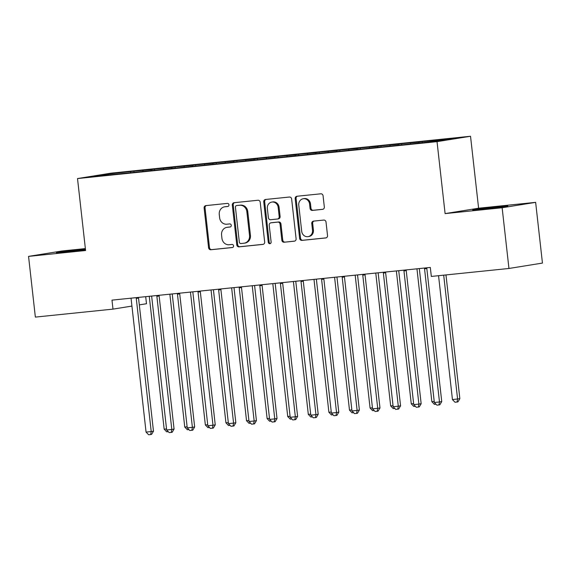 <?xml version="1.0" encoding="UTF-8"?>
<svg xmlns="http://www.w3.org/2000/svg" width="571" height="571" viewBox="0 0 571 571"><rect width="100%" height="100%" fill="white"/><g stroke="black" fill="none" stroke-linecap="round" stroke-linejoin="round"><path stroke-width="0.86" d="M228.964 204.796A1.556 1.42 -99.1 0 0 227.372 203.397L205.903 205.603A2.22 2.034 -99.1 0 0 204.125 208.015L208.586 247.75A2.22 2.034 -99.1 0 0 210.849 249.748L232.326 247.543A1.556 1.42 -99.1 0 0 233.568 245.851A1.556 1.42 -99.1 0 0 231.983 244.452L229.199 244.738A7.109 6.502 -99.1 0 1 221.941 238.343L221.569 235.031A7.109 6.502 -99.1 0 1 226.908 227.344A7.109 6.502 -99.1 0 1 227.244 227.301L230.027 227.015A1.556 1.42 -99.1 0 0 231.269 225.324A1.556 1.42 -99.1 0 0 229.678 223.925L226.901 224.21A7.109 6.502 -99.1 0 1 219.635 217.808L219.264 214.503A7.109 6.502 -99.1 0 1 224.603 206.816A7.109 6.502 -99.1 0 1 224.945 206.773L227.722 206.488A1.556 1.42 -99.1 0 0 228.964 204.796M497.334 206.859A17.658 0.371 -6.4 0 0 472.724 209.957A17.658 0.371 -6.4 0 0 483.209 209.129A17.658 0.371 -6.4 0 0 507.812 206.024A17.658 0.371 -6.4 0 0 497.334 206.859M85.436 249.163A17.658 0.371 -6.4 0 0 80.982 249.606A17.658 0.371 -6.4 0 0 56.379 252.71A17.658 0.371 -6.4 0 0 66.857 251.875A17.658 0.371 -6.4 0 0 85.5 249.727M322.551 209.364A2.22 2.034 -99.1 0 0 324.321 206.952L323.072 195.803A2.22 2.034 -99.1 0 0 320.802 193.805L296.956 196.253A2.22 2.034 -99.1 0 0 295.178 198.665L299.639 238.4A2.22 2.034 -99.1 0 0 301.902 240.398L325.755 237.95A2.22 2.034 -99.1 0 0 327.526 235.537L326.02 222.069A2.22 2.034 -99.1 0 0 323.75 220.071L313.543 221.12A2.22 2.034 -99.1 0 0 311.766 223.532L312.515 230.213A5.946 5.432 -99.1 0 1 308.055 236.637A5.946 5.432 -99.1 0 1 301.702 231.319L298.769 205.167A5.946 5.432 -99.1 0 1 303.23 198.744A5.946 5.432 -99.1 0 1 309.582 204.054L310.074 208.415A2.22 2.034 -99.1 0 0 312.344 210.413L322.758 209.336M502.137 207.751L535.641 202.355L478.605 208.215L445.102 213.604L502.137 207.751L508.954 268.47L431.326 276.435L430.313 267.442L111.98 300.132L112.987 309.125L131.93 306.077M445.102 213.604L437.029 141.644L77.513 178.559L111.017 173.163L470.533 136.255L437.029 141.644M85.372 248.592L62.046 250.983L28.55 256.379L85.586 250.519L77.513 178.559M28.55 256.379L35.359 317.098L112.987 309.125M260.212 202.255A2.22 2.034 -99.1 0 0 257.942 200.257L234.096 202.705A2.22 2.034 -99.1 0 0 232.318 205.125L236.779 244.852A2.22 2.034 -99.1 0 0 239.049 246.858L262.896 244.402A2.22 2.034 -99.1 0 0 264.673 241.99L260.212 202.255M265.522 199.479L289.376 197.031A2.22 2.034 -99.1 0 1 291.645 199.029L296.099 238.764A2.22 2.034 -99.1 0 1 294.322 241.176L284.115 242.225A2.22 2.034 -99.1 0 1 281.853 240.227L280.04 224.11A2.22 2.034 -99.1 0 0 277.777 222.112L271.004 222.811A2.22 2.034 -99.1 0 0 269.226 225.224L271.111 241.997A1.556 1.42 -99.1 0 1 269.94 243.681A1.556 1.42 -99.1 0 1 268.284 242.29L263.752 201.891A2.22 2.034 -99.1 0 1 265.522 199.479M134.007 172.185L133.892 171.2L108.033 174.041L94.087 176.282L113.522 174.476L414.153 143.606L440.013 140.766L453.959 138.525L431.305 140.851L431.076 141.687M133.892 171.2L151.272 169.601L151.044 170.436M154.598 170.072L154.484 169.087L151.272 169.601M154.484 169.087L171.864 167.489L171.635 168.324M175.19 167.96L175.076 166.968L171.864 167.489M175.076 166.968L192.456 165.376L192.227 166.211M195.782 165.847L195.667 164.855L192.456 165.376M195.667 164.855L213.047 163.256L212.819 164.098M216.366 163.727L216.259 162.742L213.047 163.256M216.259 162.742L233.632 161.143L233.411 161.978M236.958 161.614L236.851 160.629L233.632 161.143M236.851 160.629L254.223 159.031L253.995 159.866M257.55 159.502L257.442 158.517L254.223 159.031M257.442 158.517L274.815 156.918L274.587 157.753M278.141 157.389L278.034 156.397L274.815 156.918M278.034 156.397L295.407 154.805L295.178 155.64M298.733 155.276L298.619 154.284L295.407 154.805M298.619 154.284L315.999 152.685L315.77 153.52M319.325 153.156L319.21 152.171L315.999 152.685M319.21 152.171L336.59 150.573L336.362 151.408M339.916 151.044L339.802 150.059L336.59 150.573M339.802 150.059L357.182 148.46L356.954 149.295M360.508 148.931L360.394 147.939L357.182 148.46M360.394 147.939L377.774 146.347L377.545 147.182M381.1 146.818L380.985 145.826L377.774 146.347M380.985 145.826L398.365 144.235L398.137 145.07M401.684 144.706L401.577 143.714L398.365 144.235M401.577 143.714L418.95 142.115L418.729 142.95M422.276 142.586L422.169 141.601L418.95 142.115M422.169 141.601L431.305 140.851M410.72 142.964L410.435 143.992M390.129 145.077L389.843 146.105M369.537 147.19L369.251 148.217M348.945 149.302L348.667 150.337M328.354 151.422L328.075 152.45M307.762 153.535L307.483 154.563M287.17 155.647L286.892 156.675M266.578 157.76L266.3 158.788M245.987 159.873L245.708 160.908M225.395 161.993L225.117 163.02M204.811 164.105L204.525 165.133M184.219 166.218L183.933 167.246M163.627 168.331L163.349 169.359M143.036 170.451L142.757 171.478M508.954 268.47L542.45 263.074L535.641 202.355M145.698 296.67L146.49 303.729L139.31 304.885M478.605 208.215L470.533 136.255M108.033 174.041L108.519 174.805M130.68 171.714L130.452 172.549M228.079 206.395L225.845 206.623A7.109 6.502 -99.1 0 0 225.509 206.673L224.603 206.816M226.908 227.344L227.815 227.201A7.109 6.502 -99.1 0 1 228.15 227.158L230.384 226.93M206.374 205.553A2.22 2.034 -99.1 0 0 205.032 207.873L209.486 247.607A2.22 2.034 -99.1 0 0 211.755 249.606L232.683 247.457M234.567 202.655A2.22 2.034 -99.1 0 0 233.225 204.975L237.686 244.709A2.22 2.034 -99.1 0 0 239.956 246.708L263.331 244.309M236.665 205.567A1.556 1.42 -99.1 0 0 235.423 207.259L239.335 242.133A1.556 1.42 -99.1 0 0 240.926 243.539L243.853 243.232A7.109 6.502 -99.1 0 0 244.195 243.189A7.109 6.502 -99.1 0 0 249.527 235.509L246.858 211.67A7.109 6.502 -99.1 0 0 239.599 205.267L237.572 205.424A1.556 1.42 -99.1 0 0 237.422 205.446M244.195 243.189L245.095 243.046A7.109 6.502 -99.1 0 0 250.433 235.359L249.527 235.509M237.572 205.424L240.498 205.125A7.109 6.502 -99.1 0 1 247.764 211.52L250.433 235.359M294.757 241.083L284.115 242.225M271.696 222.697A2.22 2.034 -99.1 0 1 271.91 222.661L278.677 221.969A2.22 2.034 -99.1 0 1 280.946 223.968L282.752 240.084A2.22 2.034 -99.1 0 0 285.022 242.083M266 199.429A2.22 2.034 -99.1 0 0 264.659 201.749L269.184 242.147A1.556 1.42 -99.1 0 0 270.383 243.524M278.17 207.394A5.946 5.432 -99.1 0 0 271.817 202.077A5.946 5.432 -99.1 0 0 267.356 208.501L268.384 217.715A2.22 2.034 -99.1 0 0 270.654 219.721L277.427 219.021A2.22 2.034 -99.1 0 0 279.198 216.609L278.17 207.394L279.069 207.244A5.946 5.432 -99.1 0 0 272.724 201.934L271.817 202.077M278.334 218.879A2.22 2.034 -99.1 0 0 280.104 216.459L279.198 216.609M279.069 207.244L280.104 216.459M303.23 198.744L304.136 198.594A5.946 5.432 -99.1 0 1 310.488 203.911L310.981 208.265A2.22 2.034 -99.1 0 0 313.243 210.271L322.979 209.272M308.055 236.637L308.961 236.487A5.946 5.432 -99.1 0 0 313.422 230.063L312.515 230.213M314.014 221.07A2.22 2.034 -99.1 0 0 312.672 223.389L313.422 230.063M297.427 196.203A2.22 2.034 -99.1 0 0 296.085 198.522L300.539 238.257A2.22 2.034 -99.1 0 0 302.808 240.255L326.184 237.857M149.267 296.299L164.17 429.178L166.539 428.935M168.288 431.676L166.725 431.833L164.17 429.178M136.319 297.627A2.263 2.07 -99.1 0 0 136.276 298.433L151.215 431.562L146.062 432.09L131.13 298.961A2.263 2.07 -99.1 0 0 130.909 298.183M138.56 297.398A2.263 2.07 -99.1 0 0 138.546 298.069L153.478 431.198L151.215 431.562L150.673 434.538L148.617 434.745L146.062 432.09M153.478 431.198L151.579 434.388L150.673 434.538M169.858 294.186L184.761 427.065L187.131 426.822M188.873 429.563L187.317 429.72L184.761 427.065M190.45 292.074L205.353 424.952L207.723 424.71M209.464 427.443L207.908 427.608L205.353 424.952M156.911 295.514A2.263 2.07 -99.1 0 0 156.868 296.32L171.807 429.449L166.653 429.977L151.722 296.849A2.263 2.07 -99.1 0 0 151.501 296.071M159.152 295.286A2.263 2.07 -99.1 0 0 159.131 295.956L174.069 429.085L171.807 429.449L171.264 432.425L169.209 432.632L166.653 429.977M174.069 429.085L172.171 432.276L171.264 432.425M177.502 293.401A2.263 2.07 -99.1 0 0 177.46 294.208L192.391 427.336L187.245 427.865L172.314 294.736A2.263 2.07 -99.1 0 0 172.092 293.958M179.744 293.173A2.263 2.07 -99.1 0 0 179.722 293.844L194.661 426.972L192.391 427.336L191.856 430.306L189.8 430.52L187.245 427.865M194.661 426.972L192.762 430.163L191.856 430.306M211.042 289.954L225.945 422.833L228.314 422.59M230.056 425.331L228.493 425.495L225.945 422.833M231.633 287.841L246.536 420.72L248.906 420.477M250.648 423.218L249.084 423.375L246.536 420.72M198.094 291.289A2.263 2.07 -99.1 0 0 198.051 292.088L212.983 425.224L207.837 425.752L192.905 292.616A2.263 2.07 -99.1 0 0 192.684 291.845M200.335 291.06A2.263 2.07 -99.1 0 0 200.314 291.724L215.246 424.86L212.983 425.224L212.448 428.193L210.392 428.407L207.837 425.752M215.246 424.86L213.354 428.05L212.448 428.193M218.686 289.169A2.263 2.07 -99.1 0 0 218.643 289.975L233.575 423.111L228.429 423.639L213.497 290.503A2.263 2.07 -99.1 0 0 213.276 289.725M220.927 288.94A2.263 2.07 -99.1 0 0 220.906 289.611L235.837 422.74L233.575 423.111L233.039 426.08L230.977 426.294L228.429 423.639M235.837 422.74L233.946 425.937L233.039 426.08M252.225 285.728L267.128 418.607L269.491 418.365M271.239 421.105L269.676 421.262L267.128 418.607M239.278 287.056A2.263 2.07 -99.1 0 0 239.235 287.863L254.166 420.991L249.02 421.519L234.089 288.391A2.263 2.07 -99.1 0 0 233.867 287.613M241.512 286.828A2.263 2.07 -99.1 0 0 241.497 287.498L256.429 420.627L254.166 420.991L253.631 423.967L251.568 424.174L249.02 421.519M256.429 420.627L254.538 423.818L253.631 423.967M272.81 283.616L287.72 416.495L290.082 416.252M291.831 418.986L290.268 419.15L287.72 416.495M259.869 284.943A2.263 2.07 -99.1 0 0 259.826 285.75L274.758 418.878L269.612 419.407L254.68 286.278A2.263 2.07 -99.1 0 0 254.459 285.5M262.103 284.715A2.263 2.07 -99.1 0 0 262.089 285.386L277.021 418.514L274.758 418.878L274.223 421.855L272.16 422.062L269.612 419.407M277.021 418.514L275.129 421.705L274.223 421.855M293.401 281.503L308.311 414.382L310.674 414.139M312.423 416.873L310.86 417.037L308.311 414.382M280.461 282.831A2.263 2.07 -99.1 0 0 280.418 283.637L295.35 416.766L290.204 417.294L275.265 284.165A2.263 2.07 -99.1 0 0 275.051 283.387M282.695 282.602A2.263 2.07 -99.1 0 0 282.681 283.273L297.612 416.402L295.35 416.766L294.814 419.735L292.752 419.949L290.204 417.294M297.612 416.402L295.714 419.592L294.814 419.735M313.993 279.383L328.896 412.262L331.266 412.019M333.014 414.76L331.451 414.917L328.896 412.262M301.053 280.718A2.263 2.07 -99.1 0 0 301.01 281.517L315.941 414.653L310.795 415.181L295.857 282.045A2.263 2.07 -99.1 0 0 295.635 281.267M303.287 280.482A2.263 2.07 -99.1 0 0 303.272 281.153L318.204 414.289L315.941 414.653L315.406 417.622L313.343 417.836L310.795 415.181M318.204 414.289L316.305 417.48L315.406 417.622M334.585 277.27L349.488 410.149L351.857 409.907M353.606 412.647L352.043 412.804L349.488 410.149M321.644 278.598A2.263 2.07 -99.1 0 0 321.594 279.405L336.533 412.533L331.38 413.069L316.448 279.933A2.263 2.07 -99.1 0 0 316.227 279.155M323.878 278.37A2.263 2.07 -99.1 0 0 323.864 279.041L338.796 412.169L336.533 412.533L335.991 415.51L333.935 415.724L331.38 413.069M338.796 412.169L336.897 415.367L335.991 415.51M355.176 275.158L370.079 408.037L372.449 407.794M374.191 410.535L372.635 410.692L370.079 408.037M342.229 276.485A2.263 2.07 -99.1 0 0 342.186 277.292L357.125 410.421L351.972 410.949L337.04 277.82A2.263 2.07 -99.1 0 0 336.819 277.042M344.47 276.257A2.263 2.07 -99.1 0 0 344.449 276.928L359.387 410.057L357.125 410.421L356.582 413.397L354.527 413.604L351.972 410.949M359.387 410.057L357.489 413.247L356.582 413.397M375.768 273.045L390.671 405.924L393.041 405.681M394.782 408.415L393.226 408.579L390.671 405.924M362.821 274.373A2.263 2.07 -99.1 0 0 362.778 275.179L377.709 408.308L372.563 408.836L357.632 275.707A2.263 2.07 -99.1 0 0 357.41 274.929M365.062 274.144A2.263 2.07 -99.1 0 0 365.04 274.815L379.979 407.944L377.709 408.308L377.174 411.284L375.118 411.491L372.563 408.836M379.979 407.944L378.081 411.134L377.174 411.284M396.36 270.932L411.263 403.811L413.632 403.569M415.374 406.302L413.811 406.466L411.263 403.811M383.412 272.26A2.263 2.07 -99.1 0 0 383.369 273.066L398.301 406.195L393.155 406.723L378.223 273.595A2.263 2.07 -99.1 0 0 378.002 272.817M385.653 272.032A2.263 2.07 -99.1 0 0 385.632 272.702L400.564 405.831L398.301 406.195L397.766 409.164L395.71 409.378L393.155 406.723M400.564 405.831L398.672 409.022L397.766 409.164M416.951 268.813L431.854 401.691L434.224 401.449M435.966 404.189L434.403 404.347L431.854 401.691M404.004 270.147A2.263 2.07 -99.1 0 0 403.961 270.947L418.893 404.082L413.747 404.611L398.815 271.475A2.263 2.07 -99.1 0 0 398.594 270.697M406.245 269.912A2.263 2.07 -99.1 0 0 406.224 270.583L421.155 403.718L418.893 404.082L418.357 407.052L416.295 407.266L413.747 404.611M421.155 403.718L419.264 406.909L418.357 407.052M438.549 275.693L452.446 399.579L459.855 398.686L445.972 274.936M459.855 398.686L457.963 401.877L457.057 402.027L457.592 399.05L443.696 275.165M457.057 402.027L454.994 402.234L452.446 399.579M424.596 268.027A2.263 2.07 -99.1 0 0 424.553 268.834L439.484 401.963L434.338 402.491L419.407 269.362A2.263 2.07 -99.1 0 0 419.185 268.584M426.83 267.799A2.263 2.07 -99.1 0 0 426.815 268.47L441.747 401.599L439.484 401.963L438.949 404.939L436.886 405.153L434.338 402.491M441.747 401.599L439.856 404.789L438.949 404.939M225.845 206.623L224.945 206.773M228.15 227.158L227.244 227.301M211.755 249.606L210.849 249.748M209.486 247.607L208.586 247.75M205.032 207.873L204.125 208.015M239.956 246.708L239.049 246.858M237.686 244.709L236.779 244.852M233.225 204.975L232.318 205.125M247.764 211.52L246.858 211.67M240.498 205.125L239.599 205.267M282.752 240.084L281.853 240.227M280.946 223.968L280.04 224.11M278.677 221.969L277.777 222.112M271.91 222.661L271.004 222.811M269.184 242.147L268.284 242.29M264.659 201.749L263.752 201.891M313.243 210.271L312.344 210.413M310.981 208.265L310.074 208.415M310.488 203.911L309.582 204.054M312.672 223.389L311.766 223.532M302.808 240.255L301.902 240.398M300.539 238.257L299.639 238.4M296.085 198.522L295.178 198.665M136.276 298.433L138.546 298.069M156.868 296.32L159.131 295.956M177.46 294.208L179.722 293.844M198.051 292.088L200.314 291.724M218.643 289.975L220.906 289.611M239.235 287.863L241.497 287.498M259.826 285.75L262.089 285.386M280.418 283.637L282.681 283.273M301.01 281.517L303.272 281.153M321.594 279.405L323.864 279.041M342.186 277.292L344.449 276.928M362.778 275.179L365.04 274.815M383.369 273.066L385.632 272.702M403.961 270.947L406.224 270.583M424.553 268.834L426.815 268.47M237.5 205.432L236.594 205.581M271.803 222.676L270.897 222.826M278.441 218.864L277.535 219.007"/></g></svg>
